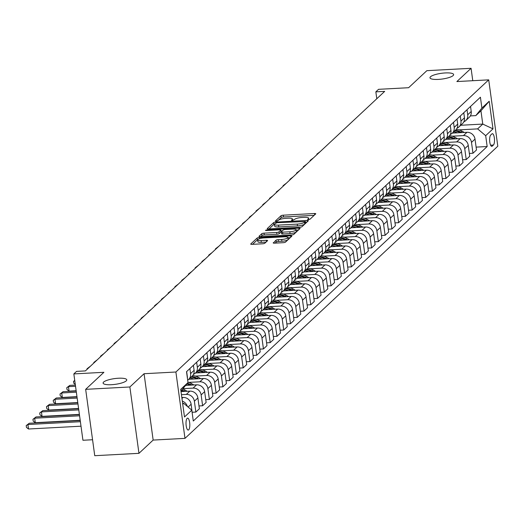 <?xml version="1.0" encoding="UTF-8"?>
<svg xmlns="http://www.w3.org/2000/svg" width="524" height="524" viewBox="0 0 524 524"><rect width="100%" height="100%" fill="white"/><g stroke="black" fill="none" stroke-linecap="round" stroke-linejoin="round"><path stroke-width="0.79" d="M308.466 219.595L310.051 219.183L315.69 213.916A1.834 0.445 -7.8 0 0 315.769 213.759A1.834 0.445 -7.8 0 0 314.485 213.51L283.242 215.187A1.834 0.445 -7.8 0 0 280.975 215.777L275.336 221.043L276.181 221.325L278.493 220.231A5.862 1.415 -7.8 0 1 285.75 218.344L288.351 218.207A5.862 1.415 -7.8 0 1 292.458 218.999A5.862 1.415 -7.8 0 1 292.209 219.497L291.423 220.283L292.32 220.46L294.639 219.366A5.862 1.415 -7.8 0 1 301.889 217.48L304.496 217.342A5.862 1.415 -7.8 0 1 308.603 218.135A5.862 1.415 -7.8 0 1 308.354 218.632L307.568 219.418L308.466 219.595L308.354 218.632M118.391 378.236A11.941 2.889 -7.8 0 0 103.097 383.09A11.941 2.889 -7.8 0 0 111.468 384.701A11.941 2.889 -7.8 0 0 126.756 379.848A11.941 2.889 -7.8 0 0 118.391 378.236M445.262 72.941A11.941 2.889 -7.8 0 0 429.975 77.794A11.941 2.889 -7.8 0 0 438.339 79.406A11.941 2.889 -7.8 0 0 453.633 74.559A11.941 2.889 -7.8 0 0 445.262 72.941M188.699 429.844A5.967 1.873 86.9 0 0 189.727 423.241A5.967 1.873 86.9 0 0 187.592 418.145A5.967 1.873 86.9 0 0 187.127 418.368A5.967 1.873 86.9 0 0 186.092 424.971A5.967 1.873 86.9 0 0 188.227 430.066A5.967 1.873 86.9 0 0 188.699 429.844M273.279 242.75A1.834 0.445 -7.8 0 0 273.201 242.907A1.834 0.445 -7.8 0 0 274.484 243.156L283.248 242.684A1.834 0.445 -7.8 0 0 285.514 242.095L291.783 236.245A1.834 0.445 -7.8 0 0 291.861 236.095A1.834 0.445 -7.8 0 0 290.578 235.846L259.328 237.516A1.834 0.445 -7.8 0 0 257.061 238.106L250.799 243.955A1.834 0.445 -7.8 0 0 250.721 244.112A1.834 0.445 -7.8 0 0 252.005 244.361L262.596 243.791A1.834 0.445 -7.8 0 0 264.862 243.202L267.541 240.699A1.834 0.445 -7.8 0 0 267.62 240.542A1.834 0.445 -7.8 0 0 266.336 240.3L261.083 240.575A4.899 1.186 -7.8 0 1 257.651 239.92A4.899 1.186 -7.8 0 1 263.926 237.929L284.493 236.822A4.899 1.186 -7.8 0 1 287.925 237.483A4.899 1.186 -7.8 0 1 281.657 239.475L278.224 239.658A1.834 0.445 -7.8 0 0 275.958 240.247L273.318 243.038M472.772 80.709L471.076 68.303L426.864 70.668L408.609 87.711L378.551 89.322L375.846 91.851L384.688 91.373L85.392 370.913L76.55 371.385L73.845 373.913L82.936 440.265L92.565 439.747M129.867 386.981L138.958 453.332L153.152 440.075L144.061 373.723L129.867 386.981L85.661 389.345L103.909 372.302L73.845 373.913M144.061 373.723L175.894 372.014L488.709 79.851L497.8 146.209L184.985 438.372L175.894 372.014M471.076 68.303L456.876 81.561L488.709 79.851M299.761 227.265A1.834 0.445 -7.8 0 0 302.027 226.682L308.289 220.833A1.834 0.445 -7.8 0 0 308.367 220.676A1.834 0.445 -7.8 0 0 307.084 220.427L275.84 222.097A1.834 0.445 -7.8 0 0 273.567 222.687L267.306 228.536A1.834 0.445 -7.8 0 0 267.227 228.693A1.834 0.445 -7.8 0 0 268.511 228.942L299.761 227.265M300.036 228.536L293.774 234.385A1.834 0.445 -7.8 0 1 291.501 234.975L260.258 236.652A1.834 0.445 -7.8 0 1 258.974 236.403A1.834 0.445 -7.8 0 1 259.053 236.245L261.731 233.743A1.834 0.445 -7.8 0 1 263.998 233.154L276.672 232.479A1.834 0.445 -7.8 0 0 278.938 231.89L280.72 230.226A1.834 0.445 -7.8 0 0 280.798 230.069A1.834 0.445 -7.8 0 0 279.515 229.826L266.316 230.534L265.419 230.357L267.063 229.839L298.831 228.137A1.834 0.445 -7.8 0 1 300.114 228.385A1.834 0.445 -7.8 0 1 300.036 228.536M138.958 453.332L94.746 455.697L85.661 389.345M491.905 133.908L490.719 135.022A5.784 1.814 86.9 0 0 489.717 141.421A5.784 1.814 86.9 0 0 491.787 146.353A5.784 1.814 86.9 0 0 492.239 146.137L493.431 145.03A5.784 1.814 86.9 0 0 494.427 138.631A5.784 1.814 86.9 0 0 492.357 133.692A5.784 1.814 86.9 0 0 491.905 133.908M460.74 125.262L482.768 124.083L480.947 110.813L475.812 115.614L481.903 108.062L480.416 97.209L186.524 371.699L188.011 382.546L180.937 391.015M481.903 108.062L489.2 101.243L492.986 128.858L485.683 135.677L477.626 128.884L459.031 129.88M476.113 147.12L487.169 146.53L485.683 135.677M487.169 146.53L193.284 421.014L191.797 410.161L184.494 416.98L180.714 389.365L188.011 382.546M153.152 440.075L184.985 438.372M375.846 91.851L376.789 98.748M477.626 128.884L482.768 124.083L492.986 128.858M182.758 404.286L183.741 403.369L182.64 403.428M192.485 415.218L191.129 404.246A7.46 6.851 -133 0 0 183.073 397.454L181.828 397.519M192.223 412.264L195.858 412.067L194.371 401.22A7.46 6.851 -133 0 0 186.315 394.421L181.442 394.683M195.858 412.067L199.369 408.786L197.889 397.939A7.46 6.851 -133 0 0 189.832 391.14L181.022 391.611M198.982 405.949L202.618 405.753L201.131 394.906A7.46 6.851 -133 0 0 193.074 388.114L183.092 388.644M202.618 405.753L206.129 402.471L204.642 391.625A7.46 6.851 -133 0 0 196.585 384.826L185.699 385.409M205.742 399.635L209.377 399.445L207.89 388.592A7.46 6.851 -133 0 0 199.834 381.8L188.666 382.396M209.377 399.445L212.888 396.157L211.401 385.31A7.46 6.851 -133 0 0 203.345 378.518L188.751 379.297M212.502 393.321L216.137 393.131L214.65 382.278A7.46 6.851 -133 0 0 206.594 375.485L195.426 376.081M216.137 393.131L219.648 389.849L218.161 378.996A7.46 6.851 -133 0 0 210.104 372.204L195.511 372.983M219.261 387.013L222.897 386.817L221.41 375.97A7.46 6.851 -133 0 0 213.353 369.171L202.185 369.767M222.897 386.817L226.407 383.535L224.92 372.682A7.46 6.851 -133 0 0 216.864 365.89L202.271 366.669M226.021 380.699L229.65 380.503L228.169 369.656A7.46 6.851 -133 0 0 220.113 362.857L208.945 363.459M229.65 380.503L233.167 377.221L231.68 366.374A7.46 6.851 -133 0 0 223.624 359.575L209.03 360.361M232.78 374.385L236.409 374.188L234.929 363.342A7.46 6.851 -133 0 0 226.872 356.549L215.705 357.145M236.409 374.188L239.927 370.907L238.44 360.06A7.46 6.851 -133 0 0 230.383 353.261L215.79 354.047M239.54 368.071L243.169 367.881L241.682 357.027A7.46 6.851 -133 0 0 233.625 350.235L222.464 350.831M243.169 367.881L246.686 364.593L245.199 353.746A7.46 6.851 -133 0 0 237.143 346.954L222.549 347.733M246.3 361.756L249.928 361.567L248.442 350.713A7.46 6.851 -133 0 0 240.385 343.921L229.224 344.517M249.928 361.567L253.446 358.285L251.959 347.432A7.46 6.851 -133 0 0 243.902 340.639L229.309 341.419M253.059 355.449L256.688 355.252L255.201 344.399A7.46 6.851 -133 0 0 247.145 337.607L235.977 338.203M256.688 355.252L260.205 351.971L258.718 341.117A7.46 6.851 -133 0 0 250.662 334.325L236.069 335.105M259.819 349.135L263.448 348.938L261.961 338.091A7.46 6.851 -133 0 0 253.904 331.292L242.736 331.895M263.448 348.938L266.965 345.657L265.478 334.803A7.46 6.851 -133 0 0 257.422 328.011L242.828 328.79M266.572 342.82L270.207 342.624L268.72 331.777A7.46 6.851 -133 0 0 260.664 324.985L249.496 325.581M270.207 342.624L273.724 339.342L272.238 328.496A7.46 6.851 -133 0 0 264.181 321.697L249.588 322.483M273.332 336.506L276.967 336.316L275.48 325.463A7.46 6.851 -133 0 0 267.423 318.671L256.256 319.267M276.967 336.316L280.484 333.028L278.997 322.181A7.46 6.851 -133 0 0 270.941 315.389L256.347 316.168M280.091 330.192L283.726 330.002L282.24 319.149A7.46 6.851 -133 0 0 274.183 312.356L263.015 312.952M283.726 330.002L287.244 326.721L285.757 315.867A7.46 6.851 -133 0 0 277.7 309.075L263.107 309.854M286.851 323.884L290.486 323.688L288.999 312.835A7.46 6.851 -133 0 0 280.943 306.042L269.775 306.638M290.486 323.688L294.003 320.406L292.516 309.553A7.46 6.851 -133 0 0 284.46 302.761L269.86 303.54M293.61 317.57L297.246 317.374L295.759 306.527A7.46 6.851 -133 0 0 287.702 299.728L276.534 300.331M297.246 317.374L300.756 314.092L299.276 303.239A7.46 6.851 -133 0 0 291.22 296.446L276.62 297.226M300.37 311.256L304.005 311.06L302.518 300.213A7.46 6.851 -133 0 0 294.462 293.414L283.294 294.016M304.005 311.06L307.516 307.778L306.036 296.931A7.46 6.851 -133 0 0 297.979 290.132L283.379 290.918M307.13 304.942L310.765 304.745L309.278 293.899A7.46 6.851 -133 0 0 301.221 287.106L290.054 287.702M310.765 304.745L314.276 301.464L312.789 290.617A7.46 6.851 -133 0 0 304.732 283.818L290.139 284.604M313.889 298.628L317.524 298.438L316.038 287.584A7.46 6.851 -133 0 0 307.981 280.792L296.813 281.388M317.524 298.438L321.035 295.15L319.548 284.303A7.46 6.851 -133 0 0 311.492 277.51L296.898 278.29M320.649 292.32L324.284 292.123L322.797 281.27A7.46 6.851 -133 0 0 314.741 274.478L303.573 275.074M324.284 292.123L327.795 288.842L326.308 277.989A7.46 6.851 -133 0 0 318.251 271.196L303.658 271.976M327.408 286.006L331.044 285.809L329.557 274.962A7.46 6.851 -133 0 0 321.5 268.164L310.332 268.766M331.044 285.809L334.554 282.528L333.067 271.674A7.46 6.851 -133 0 0 325.011 264.882L310.418 265.661M334.168 279.692L337.797 279.495L336.316 268.648A7.46 6.851 -133 0 0 328.26 261.849L317.092 262.452M337.797 279.495L341.314 276.214L339.827 265.367A7.46 6.851 -133 0 0 331.771 258.568L317.177 259.354M340.928 273.377L344.556 273.181L343.076 262.334A7.46 6.851 -133 0 0 335.019 255.542L323.852 256.138M344.556 273.181L348.074 269.899L346.587 259.053A7.46 6.851 -133 0 0 338.53 252.254L323.937 253.04M347.687 267.063L351.316 266.873L349.829 256.02A7.46 6.851 -133 0 0 341.772 249.228L330.611 249.824M351.316 266.873L354.833 263.585L353.346 252.738A7.46 6.851 -133 0 0 345.29 245.946L330.696 246.725M354.447 260.756L358.075 260.559L356.589 249.706A7.46 6.851 -133 0 0 348.532 242.913L337.371 243.509M358.075 260.559L361.593 257.277L360.106 246.424A7.46 6.851 -133 0 0 352.049 239.632L337.456 240.411M361.206 254.441L364.835 254.245L363.348 243.398A7.46 6.851 -133 0 0 355.292 236.599L344.124 237.195M364.835 254.245L368.352 250.963L366.866 240.11A7.46 6.851 -133 0 0 358.809 233.318L344.216 234.097M367.966 248.127L371.595 247.931L370.108 237.084A7.46 6.851 -133 0 0 362.051 230.285L350.884 230.888M371.595 247.931L375.112 244.649L373.625 233.802A7.46 6.851 -133 0 0 365.569 227.003L350.975 227.789M374.719 241.813L378.354 241.616L376.867 230.77A7.46 6.851 -133 0 0 368.811 223.977L357.643 224.573M378.354 241.616L381.872 238.335L380.385 227.488A7.46 6.851 -133 0 0 372.328 220.689L357.735 221.475M381.479 235.499L385.114 235.309L383.627 224.455A7.46 6.851 -133 0 0 375.57 217.663L364.403 218.259M385.114 235.309L388.631 232.021L387.144 221.174A7.46 6.851 -133 0 0 379.088 214.382L364.494 215.161M388.238 229.184L391.873 228.995L390.387 218.141A7.46 6.851 -133 0 0 382.33 211.349L371.162 211.945M391.873 228.995L395.391 225.713L393.904 214.86A7.46 6.851 -133 0 0 385.847 208.067L371.254 208.847M394.998 222.877L398.633 222.68L397.146 211.827A7.46 6.851 -133 0 0 389.09 205.035L377.922 205.631M398.633 222.68L402.15 219.399L400.664 208.545A7.46 6.851 -133 0 0 392.607 201.753L378.007 202.533M401.757 216.563L405.393 216.366L403.906 205.519A7.46 6.851 -133 0 0 395.849 198.72L384.681 199.323M405.393 216.366L408.903 213.085L407.423 202.238A7.46 6.851 -133 0 0 399.367 195.439L384.767 196.218M408.517 210.248L412.152 210.052L410.665 199.205A7.46 6.851 -133 0 0 402.609 192.413L391.441 193.009M412.152 210.052L415.663 206.77L414.176 195.924A7.46 6.851 -133 0 0 406.126 189.125L391.526 189.911M415.277 203.934L418.912 203.744L417.425 192.891A7.46 6.851 -133 0 0 409.368 186.099L398.201 186.695M418.912 203.744L422.423 200.456L420.936 189.609A7.46 6.851 -133 0 0 412.879 182.817L398.286 183.597M422.036 197.62L425.671 197.43L424.185 186.577A7.46 6.851 -133 0 0 416.128 179.784L404.96 180.38M425.671 197.43L429.182 194.149L427.695 183.295A7.46 6.851 -133 0 0 419.639 176.503L405.045 177.282M428.796 191.312L432.431 191.116L430.944 180.263A7.46 6.851 -133 0 0 422.888 173.47L411.72 174.066M432.431 191.116L435.942 187.834L434.455 176.981A7.46 6.851 -133 0 0 426.398 170.189L411.805 170.968M435.555 184.998L439.191 184.802L437.704 173.955A7.46 6.851 -133 0 0 429.647 167.156L418.48 167.759M439.191 184.802L442.701 181.52L441.215 170.667A7.46 6.851 -133 0 0 433.158 163.874L418.565 164.654M442.315 178.684L445.944 178.488L444.463 167.641A7.46 6.851 -133 0 0 436.407 160.842L425.239 161.444M445.944 178.488L449.461 175.206L447.974 164.359A7.46 6.851 -133 0 0 439.918 157.56L425.324 158.346M449.075 172.37L452.703 172.173L451.223 161.327A7.46 6.851 -133 0 0 443.166 154.534L431.999 155.13M452.703 172.173L456.221 168.892L454.734 158.045A7.46 6.851 -133 0 0 446.677 151.246L432.084 152.032M455.834 166.056L459.463 165.866L457.976 155.012A7.46 6.851 -133 0 0 449.92 148.22L438.758 148.816M459.463 165.866L462.98 162.578L461.493 151.731A7.46 6.851 -133 0 0 453.437 144.938L438.843 145.718M462.594 159.748L466.222 159.551L464.736 148.698A7.46 6.851 -133 0 0 456.679 141.906L445.518 142.502M466.222 159.551L469.74 156.27L468.253 145.417A7.46 6.851 -133 0 0 460.196 138.624L445.603 139.404M469.353 153.434L472.982 153.237L471.495 142.39A7.46 6.851 -133 0 0 463.439 135.592L452.271 136.194M472.982 153.237L476.499 149.956L475.013 139.102A7.46 6.851 -133 0 0 466.956 132.31L452.363 133.089M470.382 115.902L475.812 115.614M463.838 121.823A7.46 6.851 -133 0 0 465.731 120.605L469.249 117.317A7.46 6.851 -133 0 0 471.227 111.488L470.539 106.438M465.731 120.605A7.46 6.851 -133 0 0 467.716 114.769L467.022 109.719M457.079 128.138A7.46 6.851 -133 0 0 458.972 126.913L462.489 123.631A7.46 6.851 -133 0 0 464.467 117.802L463.779 112.745M458.972 126.913A7.46 6.851 -133 0 0 460.956 121.083L460.262 116.033M450.319 134.452A7.46 6.851 -133 0 0 452.219 133.227L455.729 129.945A7.46 6.851 -133 0 0 457.707 124.116L457.02 119.059M452.219 133.227A7.46 6.851 -133 0 0 454.197 127.398L453.502 122.341M443.559 140.76A7.46 6.851 -133 0 0 445.459 139.541L448.97 136.26A7.46 6.851 -133 0 0 450.954 130.424L450.26 125.374M445.459 139.541A7.46 6.851 -133 0 0 447.437 133.712L446.743 128.655M436.8 147.074A7.46 6.851 -133 0 0 438.699 145.855L442.21 142.574A7.46 6.851 -133 0 0 444.195 136.738L443.501 131.688M438.699 145.855A7.46 6.851 -133 0 0 440.677 140.019L439.983 134.969M430.04 153.388A7.46 6.851 -133 0 0 431.94 152.17L435.451 148.882A7.46 6.851 -133 0 0 437.435 143.052L436.741 138.002M431.94 152.17A7.46 6.851 -133 0 0 433.918 146.334L433.224 141.284M423.281 159.702A7.46 6.851 -133 0 0 425.18 158.477L428.691 155.196A7.46 6.851 -133 0 0 430.676 149.366L429.981 144.316M425.18 158.477A7.46 6.851 -133 0 0 427.158 152.648L426.464 147.598M416.521 166.016A7.46 6.851 -133 0 0 418.421 164.791L421.931 161.51A7.46 6.851 -133 0 0 423.916 155.68L423.222 150.624M418.421 164.791A7.46 6.851 -133 0 0 420.399 158.962L419.711 153.905M409.761 172.324A7.46 6.851 -133 0 0 411.661 171.106L415.178 167.824A7.46 6.851 -133 0 0 417.156 161.988L416.462 156.938M411.661 171.106A7.46 6.851 -133 0 0 413.639 165.276L412.951 160.22M403.002 178.638A7.46 6.851 -133 0 0 404.901 177.42L408.419 174.138A7.46 6.851 -133 0 0 410.397 168.302L409.703 163.252M404.901 177.42A7.46 6.851 -133 0 0 406.879 171.584L406.192 166.534M396.242 184.952A7.46 6.851 -133 0 0 398.142 183.734L401.659 180.446A7.46 6.851 -133 0 0 403.637 174.616L402.943 169.566M398.142 183.734A7.46 6.851 -133 0 0 400.12 177.898L399.432 172.848M389.483 191.267A7.46 6.851 -133 0 0 391.382 190.042L394.899 186.76A7.46 6.851 -133 0 0 396.878 180.931L396.183 175.881M391.382 190.042A7.46 6.851 -133 0 0 393.36 184.212L392.673 179.162M382.73 197.581A7.46 6.851 -133 0 0 384.623 196.356L388.14 193.074A7.46 6.851 -133 0 0 390.118 187.245L389.424 182.188M384.623 196.356A7.46 6.851 -133 0 0 386.601 190.526L385.913 185.476M375.97 203.888A7.46 6.851 -133 0 0 377.863 202.67L381.38 199.389A7.46 6.851 -133 0 0 383.358 193.553L382.671 188.502M377.863 202.67A7.46 6.851 -133 0 0 379.848 196.841L379.153 191.784M369.21 210.203A7.46 6.851 -133 0 0 371.103 208.984L374.621 205.703A7.46 6.851 -133 0 0 376.599 199.867L375.911 194.817M371.103 208.984A7.46 6.851 -133 0 0 373.088 203.148L372.394 198.098M362.451 216.517A7.46 6.851 -133 0 0 364.344 215.298L367.861 212.017A7.46 6.851 -133 0 0 369.839 206.181L369.151 201.131M364.344 215.298A7.46 6.851 -133 0 0 366.328 209.462L365.634 204.412M355.691 222.831A7.46 6.851 -133 0 0 357.584 221.613L361.101 218.325A7.46 6.851 -133 0 0 363.08 212.495L362.392 207.445M357.584 221.613A7.46 6.851 -133 0 0 359.569 215.777L358.875 210.727M348.932 229.145A7.46 6.851 -133 0 0 350.825 227.92L354.342 224.639A7.46 6.851 -133 0 0 356.32 218.809L355.632 213.753M350.825 227.92A7.46 6.851 -133 0 0 352.809 222.091L352.115 217.041M342.172 235.459A7.46 6.851 -133 0 0 344.071 234.235L347.582 230.953A7.46 6.851 -133 0 0 349.56 225.124L348.873 220.067M344.071 234.235A7.46 6.851 -133 0 0 346.05 228.405L345.355 223.348M335.412 241.767A7.46 6.851 -133 0 0 337.312 240.549L340.823 237.267A7.46 6.851 -133 0 0 342.807 231.431L342.113 226.381M337.312 240.549A7.46 6.851 -133 0 0 339.29 234.719L338.596 229.663M328.653 248.081A7.46 6.851 -133 0 0 330.552 246.863L334.063 243.581A7.46 6.851 -133 0 0 336.048 237.745L335.353 232.695M330.552 246.863A7.46 6.851 -133 0 0 332.53 241.027L331.836 235.977M321.893 254.395A7.46 6.851 -133 0 0 323.793 253.177L327.303 249.889A7.46 6.851 -133 0 0 329.288 244.06L328.594 239.01M323.793 253.177A7.46 6.851 -133 0 0 325.771 247.341L325.077 242.291M315.134 260.71A7.46 6.851 -133 0 0 317.033 259.485L320.544 256.203A7.46 6.851 -133 0 0 322.529 250.374L321.834 245.317M317.033 259.485A7.46 6.851 -133 0 0 319.011 253.655L318.317 248.605M308.374 267.024A7.46 6.851 -133 0 0 310.274 265.799L313.784 262.517A7.46 6.851 -133 0 0 315.769 256.688L315.075 251.631M310.274 265.799A7.46 6.851 -133 0 0 312.252 259.969L311.564 254.913M301.614 273.332A7.46 6.851 -133 0 0 303.514 272.113L307.031 268.832A7.46 6.851 -133 0 0 309.009 262.996L308.315 257.946M303.514 272.113A7.46 6.851 -133 0 0 305.492 266.284L304.804 261.227M294.855 279.646A7.46 6.851 -133 0 0 296.754 278.427L300.272 275.146A7.46 6.851 -133 0 0 302.25 269.31L301.555 264.26M296.754 278.427A7.46 6.851 -133 0 0 298.732 272.591L298.045 267.541M288.095 285.96A7.46 6.851 -133 0 0 289.995 284.742L293.512 281.454A7.46 6.851 -133 0 0 295.49 275.624L294.796 270.574M289.995 284.742A7.46 6.851 -133 0 0 291.973 278.906L291.285 273.856M281.336 292.274A7.46 6.851 -133 0 0 283.235 291.049L286.752 287.768A7.46 6.851 -133 0 0 288.731 281.938L288.036 276.882M283.235 291.049A7.46 6.851 -133 0 0 285.213 285.22L284.525 280.17M274.583 298.588A7.46 6.851 -133 0 0 276.476 297.363L279.993 294.082A7.46 6.851 -133 0 0 281.971 288.252L281.277 283.196M276.476 297.363A7.46 6.851 -133 0 0 278.46 291.534L277.766 286.477M267.823 304.896A7.46 6.851 -133 0 0 269.716 303.678L273.233 300.396A7.46 6.851 -133 0 0 275.211 294.56L274.524 289.51M269.716 303.678A7.46 6.851 -133 0 0 271.701 297.848L271.006 292.792M261.063 311.21A7.46 6.851 -133 0 0 262.956 309.992L266.474 306.71A7.46 6.851 -133 0 0 268.452 300.874L267.764 295.824M262.956 309.992A7.46 6.851 -133 0 0 264.941 304.156L264.247 299.106M254.304 317.524A7.46 6.851 -133 0 0 256.197 316.306L259.714 313.018A7.46 6.851 -133 0 0 261.692 307.188L261.004 302.138M256.197 316.306A7.46 6.851 -133 0 0 258.181 310.47L257.487 305.42M247.544 323.839A7.46 6.851 -133 0 0 249.437 322.614L252.954 319.332A7.46 6.851 -133 0 0 254.933 313.503L254.245 308.453M249.437 322.614A7.46 6.851 -133 0 0 251.422 316.784L250.727 311.734M240.785 330.153A7.46 6.851 -133 0 0 242.678 328.928L246.195 325.646A7.46 6.851 -133 0 0 248.173 319.817L247.485 314.76M242.678 328.928A7.46 6.851 -133 0 0 244.662 323.098L243.968 318.048M234.025 336.46A7.46 6.851 -133 0 0 235.924 335.242L239.435 331.961A7.46 6.851 -133 0 0 241.413 326.125L240.726 321.074M235.924 335.242A7.46 6.851 -133 0 0 237.903 329.413L237.208 324.356M227.265 342.775A7.46 6.851 -133 0 0 229.165 341.556L232.676 338.275A7.46 6.851 -133 0 0 234.66 332.439L233.966 327.389M229.165 341.556A7.46 6.851 -133 0 0 231.143 335.72L230.449 330.67M220.506 349.089A7.46 6.851 -133 0 0 222.405 347.871L225.916 344.589A7.46 6.851 -133 0 0 227.901 338.753L227.206 333.703M222.405 347.871A7.46 6.851 -133 0 0 224.383 342.034L223.689 336.984M213.746 355.403A7.46 6.851 -133 0 0 215.646 354.185L219.156 350.897A7.46 6.851 -133 0 0 221.141 345.067L220.447 340.017M215.646 354.185A7.46 6.851 -133 0 0 217.624 348.349L216.929 343.299M206.987 361.717A7.46 6.851 -133 0 0 208.886 360.492L212.397 357.211A7.46 6.851 -133 0 0 214.382 351.381L213.687 346.325M208.886 360.492A7.46 6.851 -133 0 0 210.864 354.663L210.17 349.613M200.227 368.031A7.46 6.851 -133 0 0 202.126 366.807L205.637 363.525A7.46 6.851 -133 0 0 207.622 357.696L206.928 352.639M202.126 366.807A7.46 6.851 -133 0 0 204.105 360.977L203.417 355.92M193.467 374.339A7.46 6.851 -133 0 0 195.367 373.121L198.884 369.839A7.46 6.851 -133 0 0 200.862 364.003L200.168 358.953M195.367 373.121A7.46 6.851 -133 0 0 197.345 367.291L196.657 362.235M187.684 380.149A7.46 6.851 -133 0 0 188.607 379.435L192.125 376.153A7.46 6.851 -133 0 0 194.103 370.317L193.408 365.267M188.607 379.435A7.46 6.851 -133 0 0 190.585 373.599L189.898 368.549M187.396 378.066A7.46 6.851 -133 0 0 187.343 376.632L186.649 371.582M187.376 406.441A7.46 6.851 -133 0 0 182.326 401.135M183.741 403.369L191.797 410.161M480.947 110.813L489.2 101.243M314.171 215.338L283.484 216.975A1.834 0.445 -7.8 0 0 281.218 217.565L277.465 221.076M274.406 224.193A1.834 0.445 -7.8 0 0 273.816 224.482L269.074 228.909M306.769 222.248L305.453 222.32M305.276 221.508L277.006 222.693L274.648 223.82A5.862 1.415 -7.8 0 0 274.399 224.318A5.862 1.415 -7.8 0 0 278.506 225.11L297.252 224.108A5.862 1.415 -7.8 0 0 304.503 222.222L305.276 221.508L305.492 223.1M274.399 224.318L274.642 226.113A5.862 1.415 -7.8 0 0 278.748 226.905L278.506 225.11M305.518 223.296L304.752 224.017A5.862 1.415 -7.8 0 1 297.494 225.903L278.748 226.905M260.821 236.619L261.98 235.538L261.731 233.743M280.923 231.739A1.834 0.445 -7.8 0 1 281.041 231.863A1.834 0.445 -7.8 0 1 280.962 232.021L279.187 233.684A1.834 0.445 -7.8 0 1 276.921 234.267L264.247 234.948A1.834 0.445 -7.8 0 0 261.98 235.538M280.91 230.901L282.371 230.822M296.139 230.088L298.51 229.957M289.824 231.772A4.899 1.186 -7.8 0 0 296.093 229.781A4.899 1.186 -7.8 0 0 292.661 229.119L285.416 229.505A1.834 0.445 -7.8 0 0 283.15 230.095L281.368 231.759A1.834 0.445 -7.8 0 0 281.29 231.916A1.834 0.445 -7.8 0 0 282.574 232.158L289.824 231.772L290.067 233.566A4.899 1.186 -7.8 0 0 296.342 231.575L296.093 229.781M281.617 233.553A1.834 0.445 -7.8 0 0 281.539 233.704A1.834 0.445 -7.8 0 0 282.822 233.953L282.574 232.158M290.067 233.566L282.822 233.953M287.925 237.483L288.174 239.278A4.899 1.186 -7.8 0 1 281.899 241.269L278.473 241.453A1.834 0.445 -7.8 0 0 276.207 242.042L275.048 243.123M257.651 239.92L257.9 241.708A4.899 1.186 -7.8 0 0 261.332 242.37L261.083 240.575M266.022 242.121L261.332 242.37M257.716 239.671A1.834 0.445 -7.8 0 0 257.31 239.9L252.568 244.328M290.257 237.667L287.971 237.791M464.329 132.454L461.985 131.138A14.272 13.1 -133 0 0 456.306 129.336M457.511 132.814A14.272 13.1 -133 0 0 453.673 131.865M461.827 132.585L460.956 132.1A14.272 13.1 -133 0 0 455.349 130.299M454.701 130.908A14.272 13.1 47 0 1 460.249 132.67M319.994 151.796L318.644 153.06M316.915 154.672L316.843 154.154L319.909 151.803M316.843 154.154L318.566 153.132M457.57 138.762L455.225 137.452A14.272 13.1 -133 0 0 449.546 135.644M450.751 139.129A14.272 13.1 -133 0 0 446.913 138.179M455.068 138.899L454.203 138.415A14.272 13.1 -133 0 0 448.59 136.613M447.941 137.222A14.272 13.1 47 0 1 453.489 138.984M313.234 158.11L311.885 159.368M310.156 160.986L310.084 160.462L313.149 158.11M310.084 160.462L311.806 159.447M450.81 145.076L448.465 143.766A14.272 13.1 -133 0 0 442.787 141.958M443.992 145.443A14.272 13.1 -133 0 0 440.153 144.493M448.308 145.214L447.444 144.722A14.272 13.1 -133 0 0 441.83 142.928M441.182 143.53A14.272 13.1 47 0 1 446.73 145.299M306.474 164.425L305.125 165.682M303.396 167.294L303.324 166.776L306.389 164.425M303.324 166.776L305.047 165.761M444.051 151.39L441.712 150.08A14.272 13.1 -133 0 0 436.027 148.272M437.232 151.757A14.272 13.1 -133 0 0 433.394 150.807M441.549 151.521L440.684 151.036A14.272 13.1 -133 0 0 435.071 149.242M434.422 149.844A14.272 13.1 47 0 1 439.97 151.606M299.715 170.732L298.366 171.996M296.636 173.608L296.564 173.09L299.63 170.739M296.564 173.09L298.287 172.069M437.291 157.704L434.953 156.388A14.272 13.1 -133 0 0 429.267 154.587M430.473 158.071A14.272 13.1 -133 0 0 426.634 157.121M434.789 157.835L433.924 157.351A14.272 13.1 -133 0 0 428.311 155.556M427.663 156.159A14.272 13.1 47 0 1 433.21 157.921M292.955 177.047L291.606 178.311M289.877 179.922L289.811 179.404L292.87 177.053M289.811 179.404L291.527 178.383M430.531 164.019L428.193 162.702A14.272 13.1 -133 0 0 422.508 160.901M423.713 164.379A14.272 13.1 -133 0 0 419.875 163.429M428.029 164.15L427.165 163.665A14.272 13.1 -133 0 0 421.551 161.864M420.903 162.473A14.272 13.1 47 0 1 426.451 164.235M286.196 183.361L284.846 184.625M283.117 186.236L283.052 185.719L286.111 183.367M283.052 185.719L284.768 184.697M423.772 170.326L421.434 169.016A14.272 13.1 -133 0 0 415.748 167.215M416.953 170.693A14.272 13.1 -133 0 0 413.115 169.743M421.27 170.464L420.405 169.979A14.272 13.1 -133 0 0 414.792 168.178M414.143 168.787A14.272 13.1 47 0 1 419.691 170.549M279.436 189.675L278.087 190.939M276.364 192.55L276.292 192.033L279.351 189.675M276.292 192.033L278.008 191.011M417.012 176.64L414.674 175.33A14.272 13.1 -133 0 0 408.989 173.523M410.194 177.007A14.272 13.1 -133 0 0 406.362 176.057M414.51 176.778L413.646 176.287A14.272 13.1 -133 0 0 408.032 174.492M407.384 175.095A14.272 13.1 47 0 1 412.932 176.863M272.683 195.989L271.327 197.247M269.605 198.858L269.533 198.341L272.591 195.989M269.533 198.341L271.249 197.325M410.253 182.955L407.914 181.645A14.272 13.1 -133 0 0 402.229 179.837M403.434 183.321A14.272 13.1 -133 0 0 399.602 182.372M407.751 183.086L406.886 182.601A14.272 13.1 -133 0 0 401.279 180.806M400.624 181.409A14.272 13.1 47 0 1 406.172 183.171M265.923 202.297L264.568 203.561M262.845 205.172L262.773 204.655L265.832 202.303M262.773 204.655L264.489 203.633M403.493 189.269L401.155 187.952A14.272 13.1 -133 0 0 395.469 186.151M396.675 189.636A14.272 13.1 -133 0 0 392.843 188.686M400.998 189.4L400.126 188.915A14.272 13.1 -133 0 0 394.52 187.12M393.871 187.723A14.272 13.1 47 0 1 399.412 189.485M259.164 208.611L257.808 209.875M256.085 211.486L256.013 210.969L259.072 208.618M256.013 210.969L257.729 209.947M396.734 195.583L394.395 194.266A14.272 13.1 -133 0 0 388.71 192.465M389.915 195.943A14.272 13.1 -133 0 0 386.083 194.994M394.238 195.714L393.367 195.229A14.272 13.1 -133 0 0 387.76 193.428M387.112 194.037A14.272 13.1 47 0 1 392.653 195.799M252.404 214.925L251.048 216.189M249.326 217.801L249.254 217.283L252.313 214.932M249.254 217.283L250.97 216.261M389.974 201.891L387.636 200.581A14.272 13.1 -133 0 0 381.95 198.779M383.155 202.257A14.272 13.1 -133 0 0 379.324 201.308M387.478 202.028L386.607 201.543A14.272 13.1 -133 0 0 381 199.742M380.352 200.351A14.272 13.1 47 0 1 385.9 202.113M245.645 221.239L244.289 222.504M242.566 224.115L242.494 223.597L245.553 221.246M242.494 223.597L244.21 222.576M383.214 208.205L380.876 206.895A14.272 13.1 -133 0 0 375.191 205.087M376.396 208.572A14.272 13.1 -133 0 0 372.564 207.622M380.719 208.342L379.848 207.851A14.272 13.1 -133 0 0 374.241 206.056M373.592 206.666A14.272 13.1 47 0 1 379.14 208.428M238.885 227.554L237.529 228.811M235.807 230.429L235.734 229.905L238.793 227.554M235.734 229.905L237.451 228.89M376.455 214.519L374.116 213.209A14.272 13.1 -133 0 0 368.431 211.401M369.636 214.886A14.272 13.1 -133 0 0 365.804 213.936M373.959 214.657L373.088 214.165A14.272 13.1 -133 0 0 367.481 212.371M366.833 212.973A14.272 13.1 47 0 1 372.381 214.735M232.125 233.861L230.776 235.125M229.047 236.737L228.975 236.219L232.034 233.868M228.975 236.219L230.698 235.197M369.702 220.833L367.357 219.523A14.272 13.1 -133 0 0 361.671 217.715M362.877 221.2A14.272 13.1 -133 0 0 359.045 220.25M367.2 220.964L366.328 220.48A14.272 13.1 -133 0 0 360.722 218.685M360.073 219.287A14.272 13.1 47 0 1 365.621 221.049M225.366 240.175L224.017 241.44M222.287 243.051L222.215 242.533L225.281 240.182M222.215 242.533L223.938 241.512M362.942 227.147L360.597 225.831A14.272 13.1 -133 0 0 354.918 224.03M356.117 227.508A14.272 13.1 -133 0 0 352.285 226.558M360.44 227.278L359.569 226.794A14.272 13.1 -133 0 0 353.962 224.993M353.314 225.602A14.272 13.1 47 0 1 358.861 227.364M218.606 246.49L217.257 247.754M215.528 249.365L215.456 248.848L218.521 246.496M215.456 248.848L217.178 247.826M356.182 233.455L353.838 232.145A14.272 13.1 -133 0 0 348.159 230.344M349.364 233.822A14.272 13.1 -133 0 0 345.526 232.872M353.68 233.593L352.809 233.108A14.272 13.1 -133 0 0 347.202 231.307M346.554 231.916A14.272 13.1 47 0 1 352.102 233.678M211.847 252.804L210.497 254.068M208.768 255.679L208.696 255.162L211.762 252.81M208.696 255.162L210.419 254.14M349.423 239.769L347.078 238.459A14.272 13.1 -133 0 0 341.399 236.652M342.604 240.136A14.272 13.1 -133 0 0 338.766 239.186M346.921 239.907L346.056 239.416A14.272 13.1 -133 0 0 340.443 237.621M339.794 238.23A14.272 13.1 47 0 1 345.342 239.992M205.087 259.118L203.738 260.376M202.009 261.993L201.937 261.469L205.002 259.118M201.937 261.469L203.659 260.454M342.663 246.084L340.318 244.774A14.272 13.1 -133 0 0 334.639 242.966M335.845 246.45A14.272 13.1 -133 0 0 332.006 245.501M340.161 246.221L339.297 245.73A14.272 13.1 -133 0 0 333.683 243.935M333.035 244.538A14.272 13.1 47 0 1 338.583 246.3M198.327 265.426L196.978 266.69M195.249 268.301L195.177 267.784L198.242 265.432M195.177 267.784L196.9 266.762M335.904 252.398L333.565 251.088A14.272 13.1 -133 0 0 327.88 249.28M329.085 252.764A14.272 13.1 -133 0 0 325.247 251.815M333.402 252.529L332.537 252.044A14.272 13.1 -133 0 0 326.924 250.249M326.275 250.852A14.272 13.1 47 0 1 331.823 252.614M191.568 271.74L190.219 273.004M188.489 274.615L188.417 274.098L191.483 271.746M188.417 274.098L190.14 273.076M329.144 258.712L326.806 257.395A14.272 13.1 -133 0 0 321.12 255.594M322.326 259.072A14.272 13.1 -133 0 0 318.487 258.122M326.642 258.843L325.777 258.358A14.272 13.1 -133 0 0 320.164 256.557M319.516 257.166A14.272 13.1 47 0 1 325.063 258.928M184.808 278.054L183.459 279.318M181.73 280.93L181.664 280.412L184.723 278.061M181.664 280.412L183.38 279.39M322.384 265.026L320.046 263.71A14.272 13.1 -133 0 0 314.361 261.908M315.566 265.386A14.272 13.1 -133 0 0 311.728 264.437M319.882 265.157L319.018 264.672A14.272 13.1 -133 0 0 313.404 262.871M312.756 263.48A14.272 13.1 47 0 1 318.304 265.242M178.049 284.368L176.699 285.632M174.97 287.244L174.905 286.726L177.964 284.375M174.905 286.726L176.621 285.704M315.625 271.334L313.287 270.024A14.272 13.1 -133 0 0 307.601 268.216M308.806 271.701A14.272 13.1 -133 0 0 304.968 270.751M313.123 271.471L312.258 270.987A14.272 13.1 -133 0 0 306.645 269.185M305.996 269.794A14.272 13.1 47 0 1 311.544 271.556M171.289 290.682L169.94 291.94M168.217 293.558L168.145 293.034L171.204 290.682M168.145 293.034L169.861 292.019M308.865 277.648L306.527 276.338A14.272 13.1 -133 0 0 300.841 274.53M302.047 278.015A14.272 13.1 -133 0 0 298.215 277.065M306.363 277.786L305.499 277.294A14.272 13.1 -133 0 0 299.885 275.5M299.237 276.102A14.272 13.1 47 0 1 304.785 277.871M164.536 296.997L163.18 298.254M161.458 299.866L161.385 299.348L164.444 296.997M161.385 299.348L163.102 298.333M302.106 283.962L299.767 282.652A14.272 13.1 -133 0 0 294.082 280.844M295.287 284.329A14.272 13.1 -133 0 0 291.455 283.379M299.604 284.093L298.739 283.608A14.272 13.1 -133 0 0 293.132 281.814M292.477 282.416A14.272 13.1 47 0 1 298.025 284.178M157.776 303.304L156.421 304.568M154.698 306.18L154.626 305.662L157.685 303.311M154.626 305.662L156.342 304.641M295.346 290.276L293.008 288.96A14.272 13.1 -133 0 0 287.322 287.159M288.528 290.643A14.272 13.1 -133 0 0 284.696 289.693M292.851 290.407L291.979 289.923A14.272 13.1 -133 0 0 286.373 288.128M285.724 288.731A14.272 13.1 47 0 1 291.265 290.493M151.017 309.618L149.661 310.883M147.938 312.494L147.866 311.977L150.925 309.625M147.866 311.977L149.582 310.955M288.586 296.591L286.248 295.274A14.272 13.1 -133 0 0 280.563 293.473M281.768 296.951A14.272 13.1 -133 0 0 277.936 296.001M286.091 296.722L285.22 296.237A14.272 13.1 -133 0 0 279.613 294.436M278.964 295.045A14.272 13.1 47 0 1 284.506 296.807M144.257 315.933L142.901 317.197M141.179 318.808L141.107 318.291L144.166 315.939M141.107 318.291L142.823 317.269M281.827 302.898L279.488 301.588A14.272 13.1 -133 0 0 273.803 299.787M275.008 303.265A14.272 13.1 -133 0 0 271.177 302.315M279.331 303.036L278.46 302.551A14.272 13.1 -133 0 0 272.853 300.75M272.205 301.359A14.272 13.1 47 0 1 277.753 303.121M137.498 322.247L136.142 323.511M134.419 325.122L134.347 324.605L137.406 322.247M134.347 324.605L136.063 323.583M275.067 309.212L272.729 307.902A14.272 13.1 -133 0 0 267.043 306.095M268.249 309.579A14.272 13.1 -133 0 0 264.417 308.629M272.572 309.35L271.701 308.859A14.272 13.1 -133 0 0 266.094 307.064M265.445 307.667A14.272 13.1 47 0 1 270.993 309.435M130.738 328.561L129.382 329.819M127.66 331.43L127.587 330.913L130.646 328.561M127.587 330.913L129.304 329.897M268.308 315.527L265.969 314.217A14.272 13.1 -133 0 0 260.284 312.409M261.489 315.893A14.272 13.1 -133 0 0 257.657 314.944M265.812 315.658L264.941 315.173A14.272 13.1 -133 0 0 259.334 313.378M258.686 313.981A14.272 13.1 47 0 1 264.234 315.743M123.978 334.869L122.629 336.133M120.9 337.744L120.828 337.227L123.887 334.875M120.828 337.227L122.55 336.205M261.555 321.841L259.21 320.524A14.272 13.1 -133 0 0 253.524 318.723M254.73 322.208A14.272 13.1 -133 0 0 250.898 321.258M259.053 321.972L258.181 321.487A14.272 13.1 -133 0 0 252.575 319.692M251.926 320.295A14.272 13.1 47 0 1 257.474 322.057M117.219 341.183L115.87 342.447M114.14 344.058L114.068 343.541L117.134 341.19M114.068 343.541L115.791 342.519M254.795 328.155L252.45 326.838A14.272 13.1 -133 0 0 246.771 325.037M247.97 328.515A14.272 13.1 -133 0 0 244.138 327.566M252.293 328.286L251.422 327.801A14.272 13.1 -133 0 0 245.815 326M245.167 326.609A14.272 13.1 47 0 1 250.714 328.371M110.459 347.497L109.11 348.761M107.381 350.373L107.309 349.855L110.374 347.504M107.309 349.855L109.031 348.833M248.035 334.463L245.691 333.153A14.272 13.1 -133 0 0 240.012 331.351M241.217 334.829A14.272 13.1 -133 0 0 237.379 333.88M245.533 334.6L244.662 334.116A14.272 13.1 -133 0 0 239.055 332.314M238.407 332.923A14.272 13.1 47 0 1 243.955 334.685M103.7 353.811L102.35 355.076M100.621 356.687L100.549 356.169L103.614 353.818M100.549 356.169L102.272 355.148M241.276 340.777L238.931 339.467A14.272 13.1 -133 0 0 233.252 337.659M234.457 341.144A14.272 13.1 -133 0 0 230.619 340.194M238.774 340.914L237.909 340.423A14.272 13.1 -133 0 0 232.296 338.628M231.647 339.238A14.272 13.1 47 0 1 237.195 341M96.94 360.126L95.591 361.383M93.862 363.001L93.789 362.477L96.855 360.126M93.789 362.477L95.512 361.462M234.516 347.091L232.171 345.781A14.272 13.1 -133 0 0 226.492 343.973M227.698 347.458A14.272 13.1 -133 0 0 223.859 346.508M232.014 347.229L231.149 346.737A14.272 13.1 -133 0 0 225.536 344.943M224.888 345.545A14.272 13.1 47 0 1 230.436 347.307M90.18 366.433L88.831 367.697M87.102 369.309L87.03 368.791L90.095 366.44M87.03 368.791L88.752 367.769M227.757 353.405L225.418 352.095A14.272 13.1 -133 0 0 219.733 350.287M220.938 353.772A14.272 13.1 -133 0 0 217.1 352.822M225.255 353.536L224.39 353.052A14.272 13.1 -133 0 0 218.777 351.257M218.128 351.859A14.272 13.1 47 0 1 223.676 353.621M220.997 359.719L218.659 358.403A14.272 13.1 -133 0 0 212.973 356.602M214.178 360.08A14.272 13.1 -133 0 0 210.34 359.13M218.495 359.85L217.63 359.366A14.272 13.1 -133 0 0 212.017 357.565M211.369 358.174A14.272 13.1 47 0 1 216.916 359.936M75.279 384.38L73.76 383.214L73.517 381.42L74.736 380.417M74.762 380.621L73.517 381.42M214.237 366.027L211.899 364.717A14.272 13.1 -133 0 0 206.214 362.916M207.419 366.394A14.272 13.1 -133 0 0 203.581 365.444M211.735 366.165L210.871 365.68A14.272 13.1 -133 0 0 205.257 363.879M75.377 385.081L69.816 385.382L68.467 386.64L69.076 391.127L76.15 390.747M204.609 364.488A14.272 13.1 47 0 1 210.157 366.25M69.076 391.127L67 389.522L66.758 387.734L68.467 386.64L75.535 386.267M66.758 387.734L69.816 385.382M207.478 372.341L205.139 371.031A14.272 13.1 -133 0 0 199.454 369.224M200.659 372.708A14.272 13.1 -133 0 0 196.821 371.758M204.976 372.479L204.111 371.988A14.272 13.1 -133 0 0 198.498 370.193M76.183 390.989L63.057 391.69L61.708 392.954L62.317 397.441L76.963 396.655M197.849 370.802A14.272 13.1 47 0 1 203.397 372.564M62.317 397.441L60.24 395.836L59.998 394.041L61.708 392.954L76.347 392.168M59.998 394.041L63.057 391.69M200.718 378.656L198.38 377.346A14.272 13.1 -133 0 0 192.694 375.538M193.9 379.022A14.272 13.1 -133 0 0 190.068 378.073M198.216 378.793L197.352 378.302A14.272 13.1 -133 0 0 191.738 376.507M76.995 396.897L56.297 398.004L54.948 399.268L55.557 403.749L77.768 402.563M191.09 377.11A14.272 13.1 47 0 1 196.638 378.872M55.557 403.749L53.481 402.15L53.238 400.356L54.948 399.268L77.152 398.076M53.238 400.356L56.297 398.004M193.959 384.97L191.62 383.66A14.272 13.1 -133 0 0 187.965 382.206M187.14 385.337A14.272 13.1 -133 0 0 186.072 384.957M191.457 385.101L190.592 384.616A14.272 13.1 -133 0 0 187.415 383.286M77.801 402.805L49.538 404.318L48.188 405.583L48.804 410.063L78.58 408.471M186.891 383.935A14.272 13.1 47 0 1 189.878 385.186M48.804 410.063L46.721 408.465L46.479 406.67L48.188 405.583L77.965 403.984M46.479 406.67L49.538 404.318M187.199 391.284L184.861 389.967A14.272 13.1 -133 0 0 182.797 389.011M184.703 391.415L183.832 390.93A14.272 13.1 -133 0 0 181.966 390.046M78.613 408.713L42.778 410.633L41.429 411.897L42.044 416.377L79.386 414.379M181.324 390.655A14.272 13.1 47 0 1 183.118 391.5M42.044 416.377L39.962 414.779L39.719 412.984L41.429 411.897L78.77 409.892M39.719 412.984L42.778 410.633M79.419 414.622L36.018 416.947L34.669 418.204L35.285 422.691L80.198 420.287M35.285 422.691L33.202 421.086L32.96 419.298L34.669 418.204L79.583 415.801M32.96 419.298L36.018 416.947M80.231 420.53L29.259 423.254L27.91 424.519L28.525 429.005L81.004 426.195M28.525 429.005L26.449 427.401L26.2 425.606L27.91 424.519L80.395 421.709M26.2 425.606L29.259 423.254M181.959 398.489L183.073 397.454M186.315 394.421L189.832 391.14M193.074 388.114L196.585 384.826M199.834 381.8L203.345 378.518M206.594 375.485L210.104 372.204M213.353 369.171L216.864 365.89M220.113 362.857L223.624 359.575M226.872 356.549L230.383 353.261M233.625 350.235L237.143 346.954M240.385 343.921L243.902 340.639M247.145 337.607L250.662 334.325M253.904 331.292L257.422 328.011M260.664 324.985L264.181 321.697M267.423 318.671L270.941 315.389M274.183 312.356L277.7 309.075M280.943 306.042L284.46 302.761M287.702 299.728L291.22 296.446M294.462 293.414L297.979 290.132M301.221 287.106L304.732 283.818M307.981 280.792L311.492 277.51M314.741 274.478L318.251 271.196M321.5 268.164L325.011 264.882M328.26 261.849L331.771 258.568M335.019 255.542L338.53 252.254M341.772 249.228L345.29 245.946M348.532 242.913L352.049 239.632M355.292 236.599L358.809 233.318M362.051 230.285L365.569 227.003M368.811 223.977L372.328 220.689M375.57 217.663L379.088 214.382M382.33 211.349L385.847 208.067M389.09 205.035L392.607 201.753M395.849 198.72L399.367 195.439M402.609 192.413L406.126 189.125M409.368 186.099L412.879 182.817M416.128 179.784L419.639 176.503M422.888 173.47L426.398 170.189M429.647 167.156L433.158 163.874M436.407 160.842L439.918 157.56M443.166 154.534L446.677 151.246M449.92 148.22L453.437 144.938M456.679 141.906L460.196 138.624M463.439 135.592L466.956 132.31M467.716 114.769L471.227 111.488M471.495 142.39L475.013 139.102M464.736 148.698L468.253 145.417M460.956 121.083L464.467 117.802M457.976 155.012L461.493 151.731M454.197 127.398L457.707 124.116M451.223 161.327L454.734 158.045M447.437 133.712L450.954 130.424M444.463 167.641L447.974 164.359M440.677 140.019L444.195 136.738M437.704 173.955L441.215 170.667M433.918 146.334L437.435 143.052M430.944 180.263L434.455 176.981M427.158 152.648L430.676 149.366M424.185 186.577L427.695 183.295M420.399 158.962L423.916 155.68M417.425 192.891L420.936 189.609M413.639 165.276L417.156 161.988M410.665 199.205L414.176 195.924M406.879 171.584L410.397 168.302M403.906 205.519L407.423 202.238M400.12 177.898L403.637 174.616M397.146 211.827L400.664 208.545M393.36 184.212L396.878 180.931M390.387 218.141L393.904 214.86M386.601 190.526L390.118 187.245M383.627 224.455L387.144 221.174M379.848 196.841L383.358 193.553M376.867 230.77L380.385 227.488M373.088 203.148L376.599 199.867M370.108 237.084L373.625 233.802M366.328 209.462L369.839 206.181M363.348 243.398L366.866 240.11M359.569 215.777L363.08 212.495M356.589 249.706L360.106 246.424M352.809 222.091L356.32 218.809M349.829 256.02L353.346 252.738M346.05 228.405L349.56 225.124M343.076 262.334L346.587 259.053M339.29 234.719L342.807 231.431M336.316 268.648L339.827 265.367M332.53 241.027L336.048 237.745M329.557 274.962L333.067 271.674M325.771 247.341L329.288 244.06M322.797 281.27L326.308 277.989M319.011 253.655L322.529 250.374M316.038 287.584L319.548 284.303M312.252 259.969L315.769 256.688M309.278 293.899L312.789 290.617M305.492 266.284L309.009 262.996M302.518 300.213L306.036 296.931M298.732 272.591L302.25 269.31M295.759 306.527L299.276 303.239M291.973 278.906L295.49 275.624M288.999 312.835L292.516 309.553M285.213 285.22L288.731 281.938M282.24 319.149L285.757 315.867M278.46 291.534L281.971 288.252M275.48 325.463L278.997 322.181M271.701 297.848L275.211 294.56M268.72 331.777L272.238 328.496M264.941 304.156L268.452 300.874M261.961 338.091L265.478 334.803M258.181 310.47L261.692 307.188M255.201 344.399L258.718 341.117M251.422 316.784L254.933 313.503M248.442 350.713L251.959 347.432M244.662 323.098L248.173 319.817M241.682 357.027L245.199 353.746M237.903 329.413L241.413 326.125M234.929 363.342L238.44 360.06M231.143 335.72L234.66 332.439M228.169 369.656L231.68 366.374M224.383 342.034L227.901 338.753M221.41 375.97L224.92 372.682M217.624 348.349L221.141 345.067M214.65 382.278L218.161 378.996M210.864 354.663L214.382 351.381M207.89 388.592L211.401 385.31M204.105 360.977L207.622 357.696M201.131 394.906L204.642 391.625M197.345 367.291L200.862 364.003M194.371 401.22L197.889 397.939M190.585 373.599L194.103 370.317M188.116 407.063L191.129 404.246M490.602 145.181L493.431 145.03M491.316 146.189L492.239 146.137M292.34 220.46L292.209 219.497M281.218 217.565L280.975 215.777M283.484 216.975L283.242 215.187M314.675 214.866L314.485 213.51M273.816 224.482L273.567 222.687M275.945 222.864L275.84 222.097M307.267 221.783L307.084 220.427M297.494 225.903L297.252 224.108M304.752 224.017L304.503 222.222M264.247 234.948L263.998 233.154M276.921 234.267L276.672 232.479M279.187 233.684L278.938 231.89M280.962 232.021L280.72 230.226M267.155 230.488L267.063 229.839M299.014 229.492L298.831 228.137M276.207 242.042L275.958 240.247M278.473 241.453L278.224 239.658M281.899 241.269L281.657 239.475M266.519 241.649L266.336 240.3M257.31 239.9L257.061 238.106M259.491 238.702L259.328 237.516M290.761 237.202L290.578 235.846M460.956 132.1L461.985 131.138M454.203 138.415L455.225 137.452M447.444 144.722L448.465 143.766M440.684 151.036L441.712 150.08M433.924 157.351L434.953 156.388M427.165 163.665L428.193 162.702M420.405 169.979L421.434 169.016M413.646 176.287L414.674 175.33M406.886 182.601L407.914 181.645M400.126 188.915L401.155 187.952M393.367 195.229L394.395 194.266M386.607 201.543L387.636 200.581M379.848 207.851L380.876 206.895M373.088 214.165L374.116 213.209M366.328 220.48L367.357 219.523M359.569 226.794L360.597 225.831M352.809 233.108L353.838 232.145M346.056 239.416L347.078 238.459M339.297 245.73L340.318 244.774M332.537 252.044L333.565 251.088M325.777 258.358L326.806 257.395M319.018 264.672L320.046 263.71M312.258 270.987L313.287 270.024M305.499 277.294L306.527 276.338M298.739 283.608L299.767 282.652M291.979 289.923L293.008 288.96M285.22 296.237L286.248 295.274M278.46 302.551L279.488 301.588M271.701 308.859L272.729 307.902M264.941 315.173L265.969 314.217M258.181 321.487L259.21 320.524M251.422 327.801L252.45 326.838M244.662 334.116L245.691 333.153M237.909 340.423L238.931 339.467M231.149 346.737L232.171 345.781M224.39 353.052L225.418 352.095M217.63 359.366L218.659 358.403M210.871 365.68L211.899 364.717M204.111 371.988L205.139 371.031M197.352 378.302L198.38 377.346M190.592 384.616L191.62 383.66M183.832 390.93L184.861 389.967M308.8 219.563L308.603 218.135M292.654 220.427L292.458 218.999M305.571 223.191L305.328 221.397M281.041 231.863L280.798 230.069M281.539 233.704L281.29 231.916"/></g></svg>
